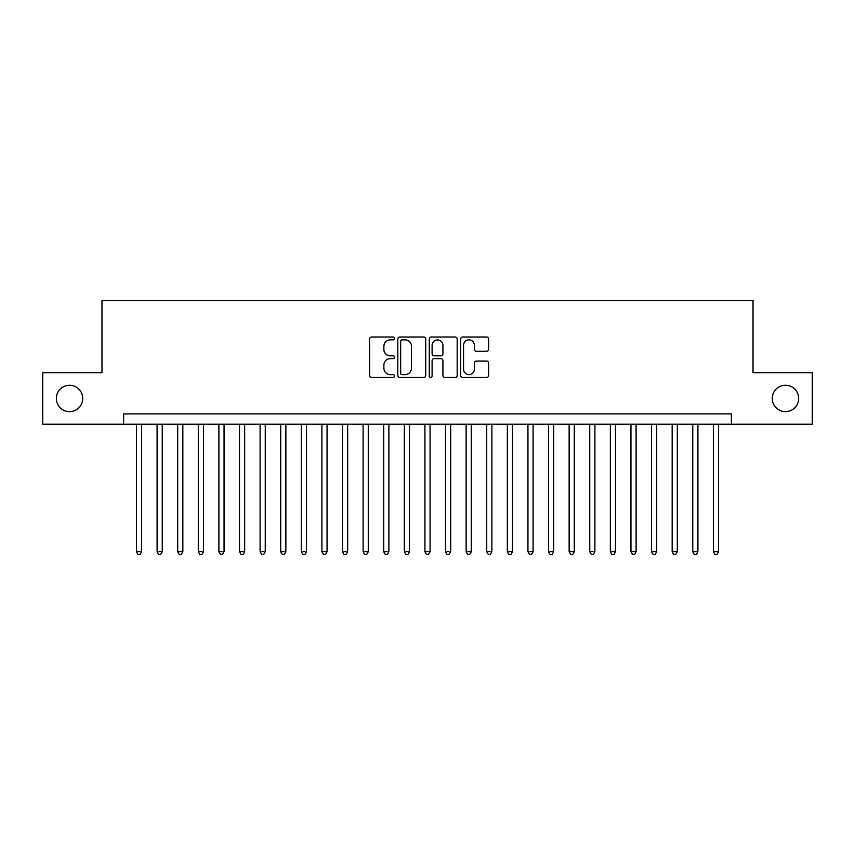 <?xml version="1.0" encoding="UTF-8"?>
<svg xmlns="http://www.w3.org/2000/svg" width="855" height="855" viewBox="0 0 855 855"><rect width="100%" height="100%" fill="white"/><g stroke="black" fill="none" stroke-linecap="round" stroke-linejoin="round"><path stroke-width="1.28" d="M394.54 338.441A1.411 1.411 0 0 0 393.118 337.02L371.636 337.02A2.02 2.02 0 0 0 369.617 339.05L369.617 375.441A2.02 2.02 0 0 0 371.636 377.472L393.118 377.472A1.411 1.411 0 0 0 394.54 376.05A1.411 1.411 0 0 0 393.118 374.64L390.34 374.64A6.466 6.466 0 0 1 383.874 368.163L383.874 365.128A6.466 6.466 0 0 1 390.34 358.662L393.118 358.662A1.411 1.411 0 0 0 394.54 357.251A1.411 1.411 0 0 0 393.118 355.83L390.34 355.83A6.466 6.466 0 0 1 383.874 349.364L383.874 346.328A6.466 6.466 0 0 1 390.34 339.852L393.118 339.852A1.411 1.411 0 0 0 394.54 338.441M772.279 398.451A13.188 13.188 0 0 0 785.467 411.64A13.188 13.188 0 0 0 798.656 398.451A13.188 13.188 0 0 0 785.467 385.263A13.188 13.188 0 0 0 772.279 398.451M56.345 398.451A13.188 13.188 0 0 0 69.533 411.64A13.188 13.188 0 0 0 82.721 398.451A13.188 13.188 0 0 0 69.533 385.263A13.188 13.188 0 0 0 56.345 398.451M486.602 351.277A2.02 2.02 0 0 0 488.622 349.257L488.622 339.05A2.02 2.02 0 0 0 486.602 337.02L462.737 337.02A2.02 2.02 0 0 0 460.717 339.05L460.717 375.441A2.02 2.02 0 0 0 462.737 377.472L486.602 377.472A2.02 2.02 0 0 0 488.622 375.441L488.622 363.108A2.02 2.02 0 0 0 486.602 361.088L476.385 361.088A2.02 2.02 0 0 0 474.365 363.108L474.365 369.232A5.408 5.408 0 0 1 468.957 374.64A5.408 5.408 0 0 1 463.549 369.232L463.549 345.26A5.408 5.408 0 0 1 468.957 339.852A5.408 5.408 0 0 1 474.365 345.26L474.365 349.257A2.02 2.02 0 0 0 476.385 351.277L486.602 351.277M123.612 424.208L42.75 424.208L42.75 372.695L101.98 372.695L101.98 300.586L753.02 300.586L753.02 372.695L812.25 372.695L812.25 424.208L731.388 424.208L731.388 413.906L123.612 413.906L123.612 424.208L731.388 424.208M425.726 339.05A2.02 2.02 0 0 0 423.706 337.02L399.841 337.02A2.02 2.02 0 0 0 397.821 339.05L397.821 375.441A2.02 2.02 0 0 0 399.841 377.472L423.706 377.472A2.02 2.02 0 0 0 425.726 375.441L425.726 339.05M431.294 337.02L455.159 337.02A2.02 2.02 0 0 1 457.179 339.05L457.179 375.441A2.02 2.02 0 0 1 455.159 377.472L444.942 377.472A2.02 2.02 0 0 1 442.922 375.441L442.922 360.682A2.02 2.02 0 0 0 440.902 358.662L434.126 358.662A2.02 2.02 0 0 0 432.096 360.682L432.096 376.05A1.411 1.411 0 0 1 430.685 377.472A1.411 1.411 0 0 1 429.274 376.05L429.274 339.05A2.02 2.02 0 0 1 431.294 337.02M402.074 339.852A1.411 1.411 0 0 0 400.653 341.273L400.653 373.218A1.411 1.411 0 0 0 402.074 374.64L405.003 374.64A6.466 6.466 0 0 0 411.469 368.163L411.469 346.328A6.466 6.466 0 0 0 405.003 339.852L402.074 339.852M442.922 345.367A5.408 5.408 0 0 0 437.514 339.959A5.408 5.408 0 0 0 432.096 345.367L432.096 353.81A2.02 2.02 0 0 0 434.126 355.83L440.902 355.83A2.02 2.02 0 0 0 442.922 353.81L442.922 345.367M136.49 424.208L136.49 551.732L141.641 551.732L141.641 424.208M141.641 551.732L140.092 554.414L138.04 554.414L136.49 551.732M157.096 424.208L157.096 551.732L162.247 551.732L162.247 424.208M162.247 551.732L160.697 554.414L158.635 554.414L157.096 551.732M177.701 424.208L177.701 551.732L182.842 551.732L182.842 424.208M182.842 551.732L181.303 554.414L179.24 554.414L177.701 551.732M198.296 424.208L198.296 551.732L203.447 551.732L203.447 424.208M203.447 551.732L201.908 554.414L199.846 554.414L198.296 551.732M218.901 424.208L218.901 551.732L224.053 551.732L224.053 424.208M224.053 551.732L222.503 554.414L220.451 554.414L218.901 551.732M239.507 424.208L239.507 551.732L244.658 551.732L244.658 424.208M244.658 551.732L243.109 554.414L241.046 554.414L239.507 551.732M260.102 424.208L260.102 551.732L265.253 551.732L265.253 424.208M265.253 551.732L263.714 554.414L261.651 554.414L260.102 551.732M280.707 424.208L280.707 551.732L285.859 551.732L285.859 424.208M285.859 551.732L284.309 554.414L282.257 554.414L280.707 551.732M301.313 424.208L301.313 551.732L306.464 551.732L306.464 424.208M306.464 551.732L304.914 554.414L302.852 554.414L301.313 551.732M321.908 424.208L321.908 551.732L327.059 551.732L327.059 424.208M327.059 551.732L325.52 554.414L323.457 554.414L321.908 551.732M342.513 424.208L342.513 551.732L347.664 551.732L347.664 424.208M347.664 551.732L346.125 554.414L344.063 554.414L342.513 551.732M363.119 424.208L363.119 551.732L368.27 551.732L368.27 424.208M368.27 551.732L366.72 554.414L364.658 554.414L363.119 551.732M383.724 424.208L383.724 551.732L388.875 551.732L388.875 424.208M388.875 551.732L387.326 554.414L385.263 554.414L383.724 551.732M404.319 424.208L404.319 551.732L409.47 551.732L409.47 424.208M409.47 551.732L407.931 554.414L405.869 554.414L404.319 551.732M424.924 424.208L424.924 551.732L430.076 551.732L430.076 424.208M430.076 551.732L428.526 554.414L426.474 554.414L424.924 551.732M445.53 424.208L445.53 551.732L450.681 551.732L450.681 424.208M450.681 551.732L449.132 554.414L447.069 554.414L445.53 551.732M466.125 424.208L466.125 551.732L471.276 551.732L471.276 424.208M471.276 551.732L469.737 554.414L467.674 554.414L466.125 551.732M486.73 424.208L486.73 551.732L491.882 551.732L491.882 424.208M491.882 551.732L490.343 554.414L488.28 554.414L486.73 551.732M507.336 424.208L507.336 551.732L512.487 551.732L512.487 424.208M512.487 551.732L510.937 554.414L508.875 554.414L507.336 551.732M527.941 424.208L527.941 551.732L533.093 551.732L533.093 424.208M533.093 551.732L531.543 554.414L529.48 554.414L527.941 551.732M548.536 424.208L548.536 551.732L553.687 551.732L553.687 424.208M553.687 551.732L552.148 554.414L550.086 554.414L548.536 551.732M569.141 424.208L569.141 551.732L574.293 551.732L574.293 424.208M574.293 551.732L572.743 554.414L570.691 554.414L569.141 551.732M589.747 424.208L589.747 551.732L594.898 551.732L594.898 424.208M594.898 551.732L593.349 554.414L591.286 554.414L589.747 551.732M610.342 424.208L610.342 551.732L615.493 551.732L615.493 424.208M615.493 551.732L613.954 554.414L611.891 554.414L610.342 551.732M630.947 424.208L630.947 551.732L636.099 551.732L636.099 424.208M636.099 551.732L634.549 554.414L632.497 554.414L630.947 551.732M651.553 424.208L651.553 551.732L656.704 551.732L656.704 424.208M656.704 551.732L655.154 554.414L653.092 554.414L651.553 551.732M672.158 424.208L672.158 551.732L677.299 551.732L677.299 424.208M677.299 551.732L675.76 554.414L673.697 554.414L672.158 551.732M692.753 424.208L692.753 551.732L697.904 551.732L697.904 424.208M697.904 551.732L696.365 554.414L694.303 554.414L692.753 551.732M713.359 424.208L713.359 551.732L718.51 551.732L718.51 424.208M718.51 551.732L716.96 554.414L714.908 554.414L713.359 551.732"/></g></svg>

